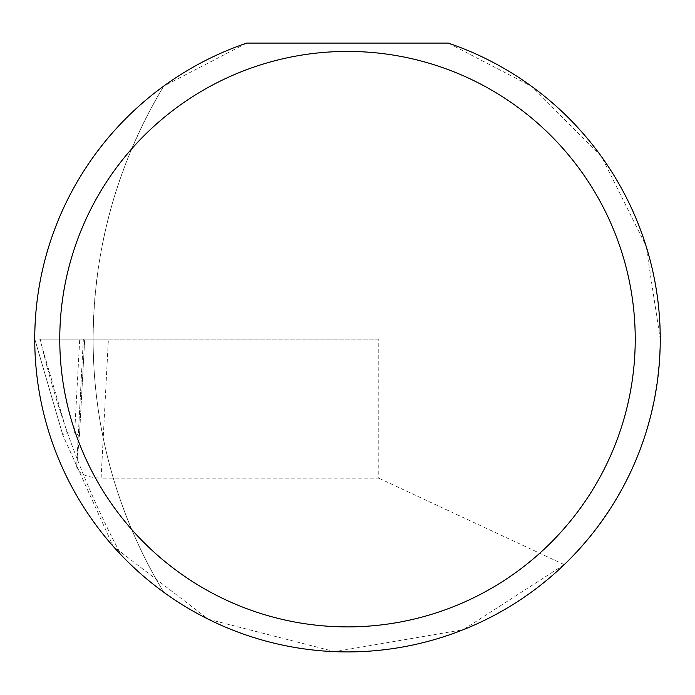 <?xml version="1.0" encoding="UTF-8"?>
<svg xmlns="http://www.w3.org/2000/svg" width="695" height="695" viewBox="0 0 695 695"><rect width="100%" height="100%" fill="white"/><g stroke="black" fill="none" stroke-linecap="round" stroke-linejoin="round"><path stroke-width="0.52" stroke-dasharray="3.48 2.61" d="M39.789 339.16L40.206 339.16A884.04 884.04 0 0 0 121.26 555.096A312.75 312.75 0 0 0 163.768 592.253A488.724 488.724 0 0 1 93.13 339.16C93.634 248.367 117.177 164.003 163.768 86.067A312.75 312.75 0 0 0 163.768 592.253A488.724 488.724 0 0 1 163.768 86.067L246.725 43.09L448.275 43.09L532.023 86.649L601.792 157.096L646.003 245.839L660.25 339.16C658.738 427.312 626.725 502.468 564.218 564.644L463.348 629.661L334.738 651.649L208.344 619.245L113.111 546.218L62.924 435.4L63.454 433.906L67.154 432.985L39.789 339.16L79.725 339.16L74.608 432.985L67.154 432.985M108.394 339.16L83.339 339.16L76.676 466.302L79.447 435.504L84.703 339.16L83.339 339.16L76.659 466.501C77.883 473.538 86.032 477.43 101.105 478.169L108.394 339.16L378.775 339.16L378.775 478.169L101.105 478.169M62.915 435.374L34.793 339.16L62.924 435.4M564.218 564.644L378.775 478.169M378.775 339.16L40.206 339.16M74.608 432.985L79.447 435.461L84.703 339.16L79.725 339.16"/><path stroke-width="1.04" d="M635.23 339.16A287.73 287.73 0 0 0 347.5 51.43A287.73 287.73 0 0 0 59.77 339.16A287.73 287.73 0 0 0 347.5 626.89A287.73 287.73 0 0 0 635.23 339.16M448.275 43.09A312.75 312.75 0 0 1 347.5 651.91A312.75 312.75 0 0 1 246.725 43.09L448.275 43.09M113.111 546.218L121.26 555.096"/></g></svg>
